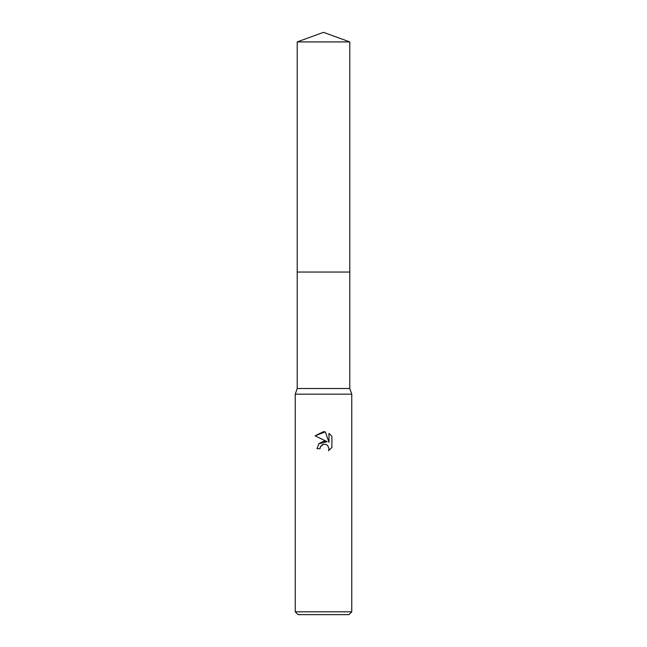 <?xml version="1.0" encoding="UTF-8"?>
<svg xmlns="http://www.w3.org/2000/svg" width="647" height="647" viewBox="0 0 647 647"><rect width="100%" height="100%" fill="white"/><g stroke="black" fill="none" stroke-linecap="round" stroke-linejoin="round"><path stroke-width="0.49" stroke-dasharray="3.23 2.43" d="M349.784 388.515L297.216 388.515M323.5 272.055L349.784 272.055L323.5 272.055M351.766 394.169L295.234 394.169M351.766 611.819L295.234 611.819M348.943 614.65L298.057 614.65M315.105 435.803L327.099 441.715M328.983 433.369L328.983 442.411L325.32 431.856M318.809 443.793L316.998 448.711L319.966 448.711M322.279 444.74L322.756 444.505M331.903 447.465L331.903 436.313M349.784 272.055L297.216 272.055M349.784 41.918L297.216 41.918"/><path stroke-width="0.97" d="M297.216 41.918L349.784 41.918L323.5 32.35L297.216 41.918L297.216 388.515L349.784 388.515L351.766 394.169L351.766 611.819L295.234 611.819L298.057 614.65L348.943 614.65L351.766 611.819M297.216 388.515L295.234 394.169L351.766 394.169M323.5 444.279L320.443 446.665L319.966 448.711L316.998 448.711L318.842 443.753L323.5 441.278L327.099 441.715L315.105 435.803L323.5 431.662L325.32 431.856L328.983 442.411L328.983 433.369L331.903 436.313L331.903 447.465L328.522 450.7L329 448.678L327.681 445.492L326.217 444.513L323.5 444.279L326.217 444.513L327.681 445.492L329 448.678L328.522 450.7L331.903 447.465M319.966 448.711L320.273 447.053M325.32 431.856L315.105 435.803M331.903 436.313L328.983 433.369M327.099 441.715L318.809 443.793M320.443 446.665L322.279 444.74M322.756 444.505L323.387 444.303M297.216 272.055L349.784 272.055L349.784 388.515M349.784 41.918L349.784 272.055M295.234 394.169L295.234 611.819"/></g></svg>
